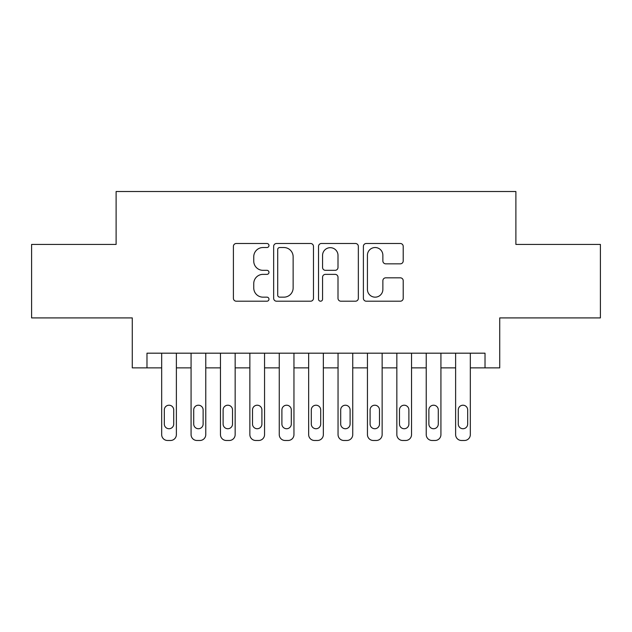 <?xml version="1.0" encoding="UTF-8"?>
<svg xmlns="http://www.w3.org/2000/svg" width="632" height="632" viewBox="0 0 632 632"><rect width="100%" height="100%" fill="white"/><g stroke="black" fill="none" stroke-linecap="round" stroke-linejoin="round"><path stroke-width="0.95" d="M268.971 245.516A2.022 2.022 0 0 0 266.949 243.494L236.289 243.494A2.884 2.884 0 0 0 233.405 246.377L233.405 298.32A2.884 2.884 0 0 0 236.289 301.203L266.949 301.203A2.022 2.022 0 0 0 268.971 299.181A2.022 2.022 0 0 0 266.949 297.159L262.983 297.159A9.235 9.235 0 0 1 253.748 287.931L253.748 283.602A9.235 9.235 0 0 1 262.983 274.367L266.949 274.367A2.022 2.022 0 0 0 268.971 272.345A2.022 2.022 0 0 0 266.949 270.33L262.983 270.33A9.235 9.235 0 0 1 253.748 261.095L253.748 256.766A9.235 9.235 0 0 1 262.983 247.531L266.949 247.531A2.022 2.022 0 0 0 268.971 245.516M400.325 263.836A2.884 2.884 0 0 0 403.208 260.953L403.208 246.377A2.884 2.884 0 0 0 400.325 243.494L366.276 243.494A2.884 2.884 0 0 0 363.392 246.377L363.392 298.32A2.884 2.884 0 0 0 366.276 301.203L400.325 301.203A2.884 2.884 0 0 0 403.208 298.32L403.208 280.719A2.884 2.884 0 0 0 400.325 277.827L385.757 277.827A2.884 2.884 0 0 0 382.866 280.719L382.866 289.44A7.718 7.718 0 0 1 375.147 297.159A7.718 7.718 0 0 1 367.429 289.44L367.429 255.249A7.718 7.718 0 0 1 375.147 247.531A7.718 7.718 0 0 1 382.866 255.249L382.866 260.953A2.884 2.884 0 0 0 385.757 263.836L400.325 263.836M485.021 367.879L499.722 367.879L499.722 317.912L600.4 317.912L600.4 244.426L515.886 244.426L515.886 191.512L116.114 191.512L116.114 244.426L31.6 244.426L31.6 317.912L132.278 317.912L132.278 367.879L161.674 367.879L161.674 434.611A5.878 5.878 0 0 0 167.551 440.488L170.49 440.488A5.878 5.878 0 0 0 176.375 434.611L176.375 367.879L191.069 367.879L191.069 434.611A5.878 5.878 0 0 0 196.947 440.488L199.886 440.488A5.878 5.878 0 0 0 205.771 434.611L205.771 367.879L220.465 367.879L220.465 434.611A5.878 5.878 0 0 0 226.343 440.488L229.282 440.488A5.878 5.878 0 0 0 235.159 434.611L235.159 367.879L249.861 367.879L249.861 434.611A5.878 5.878 0 0 0 255.739 440.488L258.678 440.488A5.878 5.878 0 0 0 264.555 434.611L264.555 367.879L279.257 367.879L279.257 434.611A5.878 5.878 0 0 0 285.135 440.488L288.073 440.488A5.878 5.878 0 0 0 293.951 434.611L293.951 367.879L308.653 367.879L308.653 434.611A5.878 5.878 0 0 0 314.531 440.488L317.469 440.488A5.878 5.878 0 0 0 323.347 434.611L323.347 367.879L338.049 367.879L338.049 434.611A5.878 5.878 0 0 0 343.927 440.488L346.865 440.488A5.878 5.878 0 0 0 352.743 434.611L352.743 367.879L367.445 367.879L367.445 434.611A5.878 5.878 0 0 0 373.322 440.488L376.261 440.488A5.878 5.878 0 0 0 382.139 434.611L382.139 367.879L396.841 367.879L396.841 434.611A5.878 5.878 0 0 0 402.718 440.488L405.657 440.488A5.878 5.878 0 0 0 411.535 434.611L411.535 367.879L426.229 367.879L426.229 434.611A5.878 5.878 0 0 0 432.114 440.488L435.053 440.488A5.878 5.878 0 0 0 440.931 434.611L440.931 367.879L455.625 367.879L455.625 434.611A5.878 5.878 0 0 0 461.51 440.488L464.449 440.488A5.878 5.878 0 0 0 470.327 434.611L470.327 367.879L485.021 367.879L485.021 353.185L146.98 353.185L146.98 367.879M313.472 246.377A2.884 2.884 0 0 0 310.589 243.494L276.54 243.494A2.884 2.884 0 0 0 273.656 246.377L273.656 298.32A2.884 2.884 0 0 0 276.54 301.203L310.589 301.203A2.884 2.884 0 0 0 313.472 298.32L313.472 246.377M321.412 243.494L355.461 243.494A2.884 2.884 0 0 1 358.344 246.377L358.344 298.32A2.884 2.884 0 0 1 355.461 301.203L340.885 301.203A2.884 2.884 0 0 1 338.002 298.32L338.002 277.25A2.884 2.884 0 0 0 335.118 274.367L325.448 274.367A2.884 2.884 0 0 0 322.565 277.25L322.565 299.181A2.022 2.022 0 0 1 320.543 301.203A2.022 2.022 0 0 1 318.528 299.181L318.528 246.377A2.884 2.884 0 0 1 321.412 243.494M279.715 247.531A2.022 2.022 0 0 0 277.701 249.553L277.701 295.144A2.022 2.022 0 0 0 279.715 297.159L283.902 297.159A9.235 9.235 0 0 0 293.137 287.931L293.137 256.766A9.235 9.235 0 0 0 283.902 247.531L279.715 247.531M338.002 255.399A7.718 7.718 0 0 0 330.283 247.681A7.718 7.718 0 0 0 322.565 255.399L322.565 267.447A2.884 2.884 0 0 0 325.448 270.33L335.118 270.33A2.884 2.884 0 0 0 338.002 267.447L338.002 255.399M176.375 353.185L176.375 434.611M161.674 353.185L161.674 434.611M173.729 424.025A4.701 4.701 0 0 1 169.02 428.733A4.701 4.701 0 0 1 164.32 424.025L164.32 409.915A4.701 4.701 0 0 1 169.02 405.215A4.701 4.701 0 0 1 173.729 409.915L173.729 424.025M167.551 440.488L170.49 440.488M205.771 353.185L205.771 434.611M191.069 353.185L191.069 434.611M203.125 424.025A4.701 4.701 0 0 1 198.416 428.733A4.701 4.701 0 0 1 193.716 424.025L193.716 409.915A4.701 4.701 0 0 1 198.416 405.215A4.701 4.701 0 0 1 203.125 409.915L203.125 424.025M196.947 440.488L199.886 440.488M235.159 353.185L235.159 434.611M220.465 353.185L220.465 434.611M232.521 424.025A4.701 4.701 0 0 1 227.812 428.733A4.701 4.701 0 0 1 223.112 424.025L223.112 409.915A4.701 4.701 0 0 1 227.812 405.215A4.701 4.701 0 0 1 232.521 409.915L232.521 424.025M226.343 440.488L229.282 440.488M264.555 353.185L264.555 434.611M249.861 353.185L249.861 434.611M261.909 424.025A4.701 4.701 0 0 1 257.208 428.733A4.701 4.701 0 0 1 252.508 424.025L252.508 409.915A4.701 4.701 0 0 1 257.208 405.215A4.701 4.701 0 0 1 261.909 409.915L261.909 424.025M255.739 440.488L258.678 440.488M293.951 353.185L293.951 434.611M279.257 353.185L279.257 434.611M291.305 424.025A4.701 4.701 0 0 1 286.604 428.733A4.701 4.701 0 0 1 281.904 424.025L281.904 409.915A4.701 4.701 0 0 1 286.604 405.215A4.701 4.701 0 0 1 291.305 409.915L291.305 424.025M285.135 440.488L288.073 440.488M323.347 353.185L323.347 434.611M308.653 353.185L308.653 434.611M320.701 424.025A4.701 4.701 0 0 1 316 428.733A4.701 4.701 0 0 1 311.3 424.025L311.3 409.915A4.701 4.701 0 0 1 316 405.215A4.701 4.701 0 0 1 320.701 409.915L320.701 424.025M314.531 440.488L317.469 440.488M352.743 353.185L352.743 434.611M338.049 353.185L338.049 434.611M350.096 424.025A4.701 4.701 0 0 1 345.396 428.733A4.701 4.701 0 0 1 340.695 424.025L340.695 409.915A4.701 4.701 0 0 1 345.396 405.215A4.701 4.701 0 0 1 350.096 409.915L350.096 424.025M343.927 440.488L346.865 440.488M382.139 353.185L382.139 434.611M367.445 353.185L367.445 434.611M379.492 424.025A4.701 4.701 0 0 1 374.792 428.733A4.701 4.701 0 0 1 370.091 424.025L370.091 409.915A4.701 4.701 0 0 1 374.792 405.215A4.701 4.701 0 0 1 379.492 409.915L379.492 424.025M373.322 440.488L376.261 440.488M411.535 353.185L411.535 434.611M396.841 353.185L396.841 434.611M408.888 424.025A4.701 4.701 0 0 1 404.188 428.733A4.701 4.701 0 0 1 399.479 424.025L399.479 409.915A4.701 4.701 0 0 1 404.188 405.215A4.701 4.701 0 0 1 408.888 409.915L408.888 424.025M402.718 440.488L405.657 440.488M440.931 353.185L440.931 434.611M426.229 353.185L426.229 434.611M438.284 424.025A4.701 4.701 0 0 1 433.584 428.733A4.701 4.701 0 0 1 428.875 424.025L428.875 409.915A4.701 4.701 0 0 1 433.584 405.215A4.701 4.701 0 0 1 438.284 409.915L438.284 424.025M432.114 440.488L435.053 440.488M470.327 353.185L470.327 434.611M455.625 353.185L455.625 434.611M467.68 424.025A4.701 4.701 0 0 1 462.979 428.733A4.701 4.701 0 0 1 458.271 424.025L458.271 409.915A4.701 4.701 0 0 1 462.979 405.215A4.701 4.701 0 0 1 467.68 409.915L467.68 424.025M461.51 440.488L464.449 440.488"/></g></svg>
